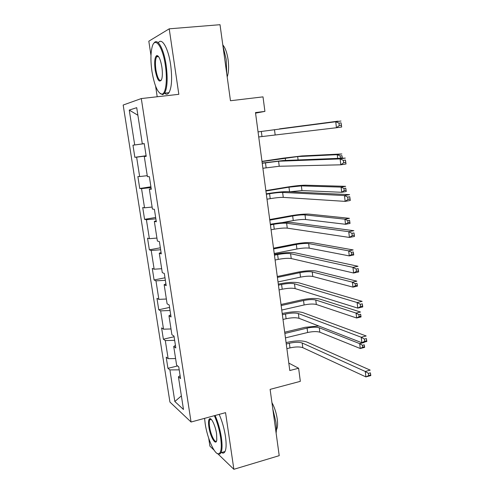<?xml version="1.0" encoding="UTF-8"?>
<svg xmlns="http://www.w3.org/2000/svg" width="494" height="494" viewBox="0 0 494 494"><rect width="100%" height="100%" fill="white"/><g stroke="black" fill="none" stroke-linecap="round" stroke-linejoin="round"><path stroke-width="0.74" d="M208.727 438.308L209.907 446.131L214.1 450.182M123.173 105.037L169.93 402.06L191.067 422.018L141.296 98.559L123.173 105.037M141.296 98.559L178.828 94.317L169.22 28.825L148.818 41.193L150.979 55.495M155.604 86.172L157.203 96.762M218.033 453.992L233.866 469.3L279.215 455.659L270.113 389.377L300.333 381.337L298.617 368.24L288.805 363.096M169.22 28.825L220.021 24.7L230.463 100.739L263.006 96.867L264.914 111.391L255.484 112.576L289.793 370.531L298.617 368.24M180.112 375.631L178.427 376.823L180.563 378.558L178.748 366.832L176.624 365.196L173.721 346.473L175.833 347.955L173.999 336.093L171.9 334.704L168.96 315.765L171.048 316.987L169.189 304.977L167.114 303.853L164.144 284.68L166.2 285.643L164.317 273.485L162.279 272.626L159.272 253.218L161.291 253.91L159.389 241.603L157.382 241.023L154.338 221.38L156.326 221.794L154.4 209.333L152.424 209.03L149.342 189.146L151.3 189.276L149.349 176.667L147.403 176.648L144.285 156.518L146.212 156.357L144.236 143.587L142.321 143.865L136.715 107.673L129.249 110.076L137.888 115.256M178.427 376.823L183.49 409.495L174.839 401.511L169.899 369.907L167.935 368.314L177.618 365.961M129.249 110.076L134.708 144.958L132.96 145.205L134.856 157.308L136.616 157.16L139.654 176.568L137.875 176.549L139.746 188.51L141.537 188.628L144.538 207.813L142.729 207.529L144.581 219.348L146.403 219.731L149.373 238.688L147.533 238.151L149.361 249.834L151.213 250.464L154.147 269.205L152.276 268.421L154.085 279.968L155.968 280.845L158.864 299.37L156.962 298.339L158.753 309.757L160.661 310.874L163.526 329.183L161.6 327.917L163.372 339.199L165.305 340.564L168.139 358.663L166.188 357.156L167.935 368.314M175.438 345.399L173.721 346.473M168.139 358.663L175.592 358.564M165.305 340.564L174.654 340.341M170.708 314.808L168.96 315.765M163.526 329.183L171.01 328.961M160.661 310.874L170.041 310.498M165.922 283.852L164.144 284.68M158.864 299.37L166.367 299.018M155.968 280.845L165.373 280.308M161.075 252.52L159.272 253.218M154.147 269.205L161.674 268.724M151.213 250.464L160.649 249.76M156.172 220.806L154.338 221.38M149.373 238.688L156.925 238.071M146.403 219.731L155.869 218.854M151.213 188.708L149.342 189.146M144.538 207.813L152.115 207.06M141.537 188.628L151.034 187.578M146.187 156.215L144.285 156.518M139.654 176.568L147.255 175.673M136.616 157.16L146.144 155.931M144.242 143.612L142.321 143.865M134.708 144.958L144.248 143.655M233.866 469.3L225.554 412.651L191.067 422.018M255.559 113.145L264.914 111.391M174.839 401.511L181.378 395.873M169.899 369.907L179.217 369.845M132.96 145.205L144.254 143.686M134.856 157.308L146.113 155.727M139.746 188.51L150.911 186.775M144.581 219.348L155.659 217.465M149.361 249.834L160.346 247.803M154.085 279.968L164.984 277.789M158.753 309.757L169.566 307.435M163.372 339.199L174.098 336.747M258.726 136.949L336.445 127.736L335.735 121.746L340.977 121.03L258.053 131.886L335.735 121.746L338.989 123.148L339.267 125.55L341.373 125.26L341.088 122.858L338.989 123.148M341.088 122.858L341.675 127.007L336.445 127.736L339.267 125.55M341.675 127.007L341.373 125.26M279.536 128.866L337.989 121.172L279.536 128.866M333.376 122.018L333.734 121.975M165.354 65.313C162.693 46.177 154.789 35.908 152.115 47.047C150.59 53.272 150.54 61.417 151.967 71.494C154.511 86.049 157.889 93.576 162.094 94.082C165.879 93.607 167.583 79.781 165.354 65.313M153.974 43.145C157.413 37.476 163.823 48.69 166.138 65.171C167.861 78.651 167.349 87.981 164.601 93.156L162.779 94.638L160.056 93.52M161.859 66.925C162.551 71.914 162.532 75.922 161.804 78.947C159.537 83.523 157.327 80.547 155.172 70.012C154.171 61.738 154.721 56.915 156.826 55.532C158.901 55.81 160.575 59.607 161.859 66.925M158.321 56.31L157.512 56.118L156.647 56.773C155.338 59.261 155.097 63.627 155.919 69.882C157.37 77.786 159.161 81.269 161.291 80.318M222.93 45.88L226.178 59.268L226.74 73.612M222.8 44.917C225.289 47.819 227.061 52.772 228.111 59.786C228.981 66.857 228.679 72.575 227.197 76.941M158.358 42.762C161.865 37.099 168.337 48.282 170.634 64.726C172.338 78.182 171.782 87.494 168.973 92.668C167.694 94.502 166.219 94.687 164.558 93.224M204.584 418.35L205.171 423.562C207.295 438.771 215.285 456.333 219.175 453.616C221.355 451.967 221.831 446.588 220.608 437.48C219.348 429.496 217.267 422.234 214.371 415.689M215.112 415.485C218.021 422.142 220.102 429.484 221.368 437.505C222.386 444.773 222.269 449.83 221.016 452.683L219.886 454.035L217.317 453.548M216.588 433.856L216.78 440.08C215.897 446.415 210.197 436.708 208.876 426.902C208.246 422.327 208.487 419.61 209.598 418.758C211.451 417.374 215.508 426.032 216.588 433.856M211.018 419.153L209.765 419.776C209.166 421.129 209.11 423.506 209.598 426.921C210.679 434.739 214.915 443.402 216.563 440.957M272.793 408.902L275.911 422.049C276.498 426.408 276.566 430.083 276.115 433.065M271.928 402.61C274.528 407.328 276.3 412.793 277.233 418.998C277.887 424.118 277.616 427.718 276.418 429.811L276.393 429.854M219.163 414.386C222.096 421.018 224.19 428.341 225.443 436.35C226.456 443.606 226.32 448.657 225.036 451.516C224.183 453.177 222.998 453.523 221.491 452.547M262.888 168.263L279.233 166.262L340.829 164.811L340.125 158.907L345.325 158.092L283.142 160.544L262.197 163.045M262.228 163.267L278.579 161.235L340.125 158.907L343.367 160.383L343.645 162.754L345.726 162.421L345.448 160.056L343.367 160.383M345.448 160.056L346.016 163.989L340.829 164.811L343.645 162.754M346.016 163.989L345.726 162.421M267.007 199.206L270.224 198.656C275.918 197.736 280.271 197.316 283.272 197.378L345.152 201.379L344.46 195.55L349.61 194.648L287.156 191.653C282.63 191.61 276.121 192.265 267.625 193.617L266.291 193.839M266.346 194.266L269.57 193.728C275.275 192.821 279.629 192.382 282.63 192.419L344.46 195.55L347.69 197.106L347.967 199.446L350.03 199.076L349.752 196.742L347.69 197.106M349.752 196.742L350.289 200.459L345.152 201.379L347.967 199.446M350.289 200.459L350.03 199.076M337.692 158.395L337.254 154.665L341.854 153.955L301.908 155.943L283.309 158.148L261.974 161.371M261.999 161.569L297.672 156.586L337.254 154.665L340.113 155.962L340.36 158.055L342.2 157.771L341.953 155.678L340.113 155.962M341.953 155.678L342.354 158.21M342.286 158.216L342.2 157.771M340.026 158.302L340.36 158.055M289.756 191.777L301.958 190.567L341.718 192.283L341.107 187.115L345.67 186.337L305.576 185.201C301.155 185.219 294.974 185.855 287.045 187.109L265.865 190.622M265.914 191.011L288.971 187.177L301.371 185.898L341.107 187.115L343.954 188.473L344.201 190.548L346.028 190.233L345.781 188.165L343.954 188.473M345.781 188.165L346.275 191.493L341.718 192.283L344.201 190.548M346.275 191.493L346.028 190.233M271.076 229.79L274.263 229.191C279.919 228.222 284.254 227.87 287.267 228.135L349.419 237.441L348.739 231.698L353.84 230.704L291.12 222.405C286.588 222.059 280.098 222.603 271.663 224.041L270.342 224.282M270.422 224.912L273.62 224.325C279.283 223.356 283.624 222.998 286.631 223.232L348.739 231.698L351.95 233.329L352.222 235.632L354.266 235.23L354 232.927L351.95 233.329M354 232.927L354.507 236.435L349.419 237.441L352.222 235.632M354.507 236.435L354.266 235.23M275.096 260.023L278.258 259.381C283.877 258.35 288.2 258.072 291.219 258.541L353.624 273.021L352.951 267.347L358.008 266.266L295.042 252.798C290.497 252.156 284.031 252.595 275.658 254.12L274.343 254.379M274.454 255.2L277.622 254.571C283.247 253.546 287.57 253.255 290.589 253.694L352.951 267.347L356.155 269.057L356.427 271.329L358.453 270.891L358.181 268.619L356.155 269.057M358.181 268.619L358.669 271.922L353.624 273.021L356.427 271.329M358.669 271.922L358.453 270.891M279.067 289.91L282.21 289.225C287.786 288.138 292.09 287.928 295.122 288.595L357.773 308.114L357.113 302.526L362.121 301.359L298.919 282.846C294.356 281.913 287.922 282.247 279.604 283.852L278.301 284.13M278.437 285.143L281.58 284.464C287.162 283.389 291.472 283.167 294.498 283.797L357.113 302.526L360.305 304.298L360.571 306.539L362.577 306.07L362.312 303.829L360.305 304.298M362.312 303.829L362.775 306.935L357.773 308.114L360.571 306.539M362.775 306.935L362.577 306.07M282.055 222.621L293.263 220.559C298.549 219.663 302.661 219.311 305.607 219.509L345.516 224.282L344.911 219.182L349.437 218.329L309.207 214.137C304.773 213.883 298.617 214.427 290.738 215.755L269.712 219.558M269.786 220.12L292.67 215.977C297.962 215.081 302.081 214.723 305.026 214.896L344.911 219.182L347.751 220.596L347.992 222.646L349.808 222.3L349.567 220.256L347.751 220.596M349.567 220.256L350.036 223.418L345.516 224.282L347.992 222.646M350.036 223.418L349.808 222.3M274.226 253.502L296.919 249.001C302.167 248.05 306.268 247.766 309.219 248.142L349.27 255.898L348.671 250.859L353.161 249.939L312.795 242.758C308.349 242.245 302.217 242.69 294.387 244.092L273.522 248.173M273.62 248.914L296.338 244.462C301.587 243.523 305.693 243.227 308.645 243.573L348.671 250.859L351.5 252.329L351.74 254.354L353.537 253.984L353.303 251.959L351.5 252.329M353.303 251.959L353.753 254.966L349.27 255.898L351.74 254.354M353.753 254.966L353.537 253.984M278.011 281.932L300.537 277.134C305.749 276.134 309.837 275.911 312.795 276.461L352.975 287.138L352.389 282.154L356.841 281.166L316.345 271.07C311.893 270.298 305.78 270.65 297.999 272.126L277.282 276.486M277.406 277.4L299.957 272.645C305.175 271.657 309.269 271.422 312.227 271.941L352.389 282.154L355.205 283.686L355.445 285.68L357.23 285.285L356.995 283.29L355.205 283.686M356.995 283.29L357.428 286.137L352.975 287.138L355.445 285.68M357.428 286.137L357.23 285.285M281.747 310.059L304.113 304.965C309.293 303.921 313.363 303.754 316.327 304.477L356.643 318L356.057 313.079L360.478 312.029L319.859 299.08C315.394 298.055 309.3 298.32 301.581 299.864L281.006 304.489M281.154 305.57L303.544 300.525C308.725 299.488 312.801 299.315 315.765 300.006L356.057 313.079L358.866 314.666L359.101 316.642L360.873 316.216L360.639 314.24L358.866 314.666M360.639 314.24L361.058 316.938L356.643 318L359.101 316.642M361.058 316.938L360.873 316.216M283 319.457L286.119 318.729C291.651 317.593 295.943 317.444 298.981 318.303L361.867 342.743L361.219 337.223L366.184 335.976L302.748 312.548C298.178 311.331 291.763 311.56 283.507 313.245L282.216 313.542M282.37 314.74L285.495 314.023C291.04 312.893 295.326 312.739 298.364 313.56L361.219 337.223L364.399 339.069L364.658 341.28L366.647 340.78L366.387 338.563L364.399 339.069M366.387 338.563L366.826 341.484L361.867 342.743L364.658 341.28M366.826 341.484L366.647 340.78M286.884 348.665L289.978 347.899C295.48 346.708 299.747 346.634 302.797 347.671L365.912 376.91L365.264 371.463L370.191 370.136L306.539 341.91C301.958 340.415 295.566 340.551 287.366 342.311L286.082 342.626M286.267 344.009L289.361 343.25C294.869 342.064 299.142 341.978 302.186 342.984L365.264 371.463L368.431 373.378L368.691 375.557L370.667 375.02L370.407 372.84L368.431 373.378M370.407 372.84L370.827 375.57L365.912 376.91L368.691 375.557M370.827 375.57L370.667 375.02M318.766 325.991L305.113 327.306L284.692 332.196M284.859 333.444L307.089 328.109C312.239 327.022 316.296 326.911 319.266 327.769L359.688 343.639L364.072 342.521L363.541 342.317M285.452 337.877L307.651 332.505C312.795 331.412 316.858 331.307 319.828 332.19L360.262 348.505L359.688 343.639L362.485 345.281L362.72 347.226L364.473 346.776L364.245 344.831L362.485 345.281M364.245 344.831L364.646 347.375L360.262 348.505L362.72 347.226M364.646 347.375L364.473 346.776M261.326 131.453L261.993 136.498M274.485 129.687L275.146 134.769M265.469 162.773L266.13 167.756M278.579 161.235L279.233 166.262M269.57 193.728L270.224 198.656M282.63 192.419L283.272 197.378M285.229 158.055L285.538 160.451M297.672 156.586L298.092 159.957M288.971 187.177L289.564 191.771M301.371 185.898L301.958 190.567M273.62 224.325L274.263 229.191M286.631 223.232L287.267 228.135M277.622 254.571L278.258 259.381M290.589 253.694L291.219 258.541M281.58 284.464L282.21 289.225M294.498 283.797L295.122 288.595M292.67 215.977L293.263 220.559M305.026 214.896L305.607 219.509M296.338 244.462L296.919 249.001M308.645 243.573L309.219 248.142M299.957 272.645L300.537 277.134M312.227 271.941L312.795 276.461M303.544 300.525L304.113 304.965M315.765 300.006L316.327 304.477M285.495 314.023L286.119 318.729M298.364 313.56L298.981 318.303M289.361 343.25L289.978 347.899M302.186 342.984L302.797 347.671M307.089 328.109L307.651 332.505M319.266 327.769L319.828 332.19M168.973 92.668L164.601 93.156M156.647 56.773L158.543 56.594M157.512 56.118L156.826 55.532M162.094 94.082L162.779 94.638M225.036 451.516L221.016 452.683M209.765 419.776L211.253 419.375M210.29 419.171L209.598 418.758M219.175 453.616L219.886 454.035"/></g></svg>
